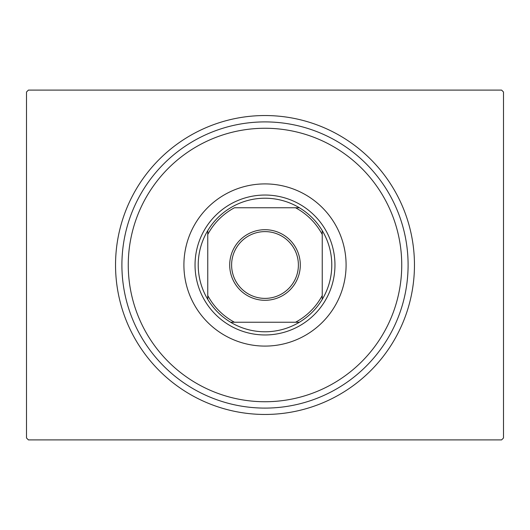 <?xml version="1.0" encoding="UTF-8"?>
<svg xmlns="http://www.w3.org/2000/svg" width="530" height="530" viewBox="0 0 530 530"><rect width="100%" height="100%" fill="white"/><g stroke="black" fill="none" stroke-linecap="round" stroke-linejoin="round"><path stroke-width="0.79" d="M414.46 265A149.46 149.46 0 0 1 265 414.46A149.46 149.46 0 0 1 115.54 265A149.46 149.46 0 0 1 265 115.54A149.46 149.46 0 0 1 414.46 265M28.408 90.1L501.592 90.1L503.5 92.008L503.5 437.992L501.592 439.9L28.408 439.9L26.5 437.992L26.5 92.008L28.408 90.1M128.512 256.725A136.74 136.74 0 0 0 256.725 401.488A136.74 136.74 0 0 0 401.488 273.275A136.74 136.74 0 0 0 273.275 128.512A136.74 136.74 0 0 0 128.512 256.725M407.835 273.659A143.1 143.1 0 0 1 256.341 407.835A143.1 143.1 0 0 1 122.165 256.341A143.1 143.1 0 0 1 273.659 122.165A143.1 143.1 0 0 1 407.835 273.659M345.944 269.909A81.09 81.09 0 0 0 269.909 184.056A81.09 81.09 0 0 0 184.056 260.091A81.09 81.09 0 0 0 260.091 345.944A81.09 81.09 0 0 0 345.944 269.909M229.702 265A35.298 35.298 0 0 1 265 229.702A35.298 35.298 0 0 1 300.298 265A35.298 35.298 0 0 1 265 300.298A35.298 35.298 0 0 1 229.702 265M298.39 265A33.39 33.39 0 0 0 265 231.61A33.39 33.39 0 0 0 231.61 265A33.39 33.39 0 0 0 265 298.39A33.39 33.39 0 0 0 298.39 265M198.22 265A66.78 66.78 0 0 0 207.76 299.397L207.76 295.528L207.76 299.397A66.78 66.78 0 0 0 299.397 322.24L295.528 322.24L299.397 322.24A66.78 66.78 0 0 0 322.24 230.603L322.24 234.472L322.24 230.603A66.78 66.78 0 0 0 299.397 207.76L234.472 207.76A64.872 64.872 0 0 0 207.76 234.472L207.76 295.528A64.872 64.872 0 0 0 234.472 322.24L295.528 322.24A64.872 64.872 0 0 0 322.24 295.528L322.24 234.472A64.872 64.872 0 0 0 295.528 207.76L299.397 207.76A66.78 66.78 0 0 0 207.76 230.603L207.76 234.472L207.76 230.603A66.78 66.78 0 0 0 198.22 265M334.96 265A69.96 69.96 0 0 1 265 334.96A69.96 69.96 0 0 1 195.04 265A69.96 69.96 0 0 1 265 195.04A69.96 69.96 0 0 1 334.96 265M322.24 299.397L322.24 295.528L322.24 299.397M230.603 322.24L234.472 322.24L230.603 322.24"/></g></svg>

